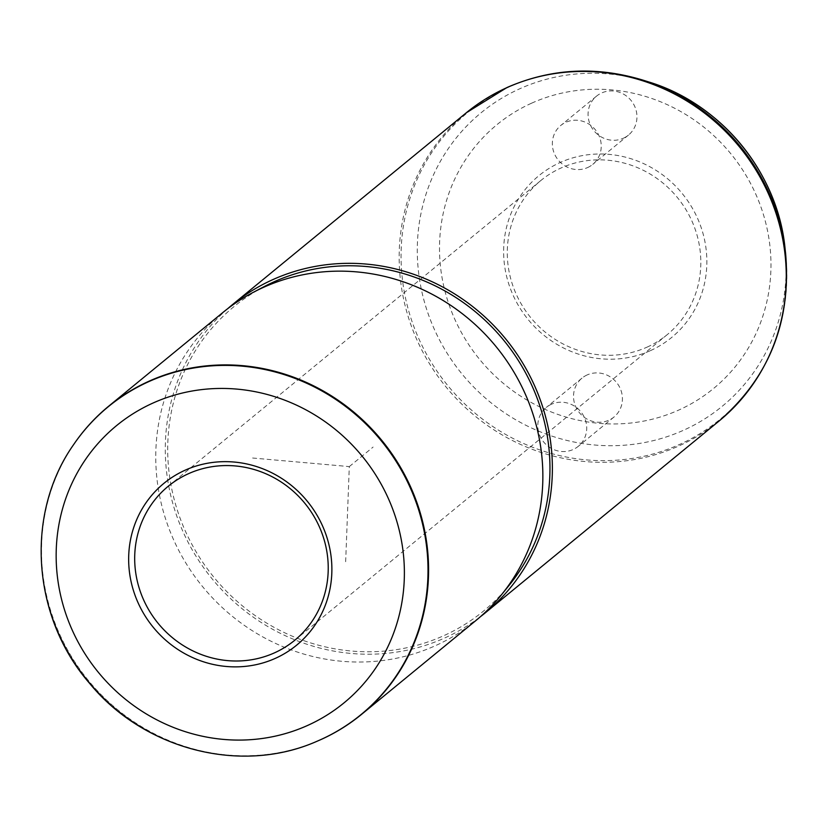 <?xml version="1.0" encoding="UTF-8"?>
<svg xmlns="http://www.w3.org/2000/svg" width="827" height="827" viewBox="0 0 827 827"><rect width="100%" height="100%" fill="white"/><g stroke="black" fill="none" stroke-linecap="round" stroke-linejoin="round"><path stroke-width="0.62" stroke-dasharray="4.13 3.1" d="M551.382 404.269A25.182 23.942 -129.4 0 0 546.296 407.422A25.182 23.942 -129.4 0 0 541.902 439.53A25.182 23.942 -129.4 0 0 573.152 449.506A25.182 23.942 -129.4 0 0 578.238 446.353A25.182 23.942 -129.4 0 0 582.632 414.244A25.182 23.942 -129.4 0 0 551.382 404.269M650.477 350.617A104.647 99.519 -129.4 0 0 696.231 215.485A104.647 99.519 -129.4 0 0 560.013 162.578A104.647 99.519 -129.4 0 0 514.249 297.699A104.647 99.519 -129.4 0 0 650.477 350.617M647.127 347.113A99.653 94.785 -129.4 0 0 667.265 334.615A99.653 94.785 -129.4 0 0 684.642 207.546A99.653 94.785 -129.4 0 0 560.975 168.026A99.653 94.785 -129.4 0 0 540.837 180.524A99.653 94.785 -129.4 0 0 523.46 307.592A99.653 94.785 -129.4 0 0 647.127 347.113M317.092 741.23A199.317 189.559 50.6 0 1 88.479 680.6A199.317 189.559 50.6 0 1 73.665 444.554M222.876 312.503A199.317 189.559 -129.4 0 0 188.111 566.64A199.317 189.559 -129.4 0 0 435.467 645.67A199.317 189.559 -129.4 0 0 475.732 620.674M264.154 286.618A196.826 187.191 -129.4 0 0 190.179 541.096A196.826 187.191 -129.4 0 0 443.913 635.622A196.826 187.191 -129.4 0 0 509.184 585.258M227.704 308.678A199.317 189.559 -129.4 0 0 199.4 561.543A199.317 189.559 -129.4 0 0 444.988 637.855A199.317 189.559 -129.4 0 0 480.435 616.684M587.098 374.962A25.182 23.942 -129.4 0 0 582.001 378.125A25.182 23.942 -129.4 0 0 577.618 410.223A25.182 23.942 -129.4 0 0 608.858 420.209A25.182 23.942 -129.4 0 0 613.944 417.056A25.182 23.942 -129.4 0 0 618.338 384.948A25.182 23.942 -129.4 0 0 587.098 374.962M623.393 138.223A25.182 23.942 -129.4 0 0 628.479 135.07A25.182 23.942 -129.4 0 0 632.872 102.961A25.182 23.942 -129.4 0 0 601.622 92.975A25.182 23.942 -129.4 0 0 596.536 96.139A25.182 23.942 -129.4 0 0 592.142 128.237A25.182 23.942 -129.4 0 0 623.393 138.223M587.677 167.53A25.182 23.942 -129.4 0 0 592.763 164.366A25.182 23.942 -129.4 0 0 597.156 132.268A25.182 23.942 -129.4 0 0 565.906 122.282A25.182 23.942 -129.4 0 0 560.82 125.435A25.182 23.942 -129.4 0 0 556.437 157.543A25.182 23.942 -129.4 0 0 587.677 167.53M252.607 458.013L349.304 466.593L345.572 563.942M349.304 466.593L373.111 447.056M73.52 444.761A199.162 189.414 -129.4 0 0 88.179 680.848A199.162 189.414 -129.4 0 0 316.855 741.333M531.461 103.251A170.672 162.319 -129.4 0 0 456.835 323.636A170.672 162.319 -129.4 0 0 679.019 409.944A170.672 162.319 -129.4 0 0 753.645 189.548A170.672 162.319 -129.4 0 0 531.461 103.251M648.73 81.956A189.921 180.627 -129.4 0 0 519.614 88.84A189.921 180.627 -129.4 0 0 436.573 334.098A189.921 180.627 -129.4 0 0 683.805 430.133A189.921 180.627 -129.4 0 0 785.009 248.048M466.283 112.792A199.317 189.559 -129.4 0 0 431.518 366.93A199.317 189.559 -129.4 0 0 678.864 445.96A199.317 189.559 -129.4 0 0 719.139 420.964M643.117 80.188A198.635 188.918 -129.4 0 0 508.078 87.393A198.635 188.918 -129.4 0 0 421.222 343.887A198.635 188.918 -129.4 0 0 679.804 444.337A198.635 188.918 -129.4 0 0 785.65 253.899M667.265 334.615L294.67 640.325M540.837 180.524L168.243 486.245M582.001 378.125L546.296 407.422M613.944 417.056L578.238 446.353M596.536 96.139L560.82 125.435M628.479 135.07L592.763 164.366"/><path stroke-width="1.24" d="M274.533 652.823A99.653 94.785 -129.4 0 0 294.67 640.325A99.653 94.785 -129.4 0 0 312.058 513.257A99.653 94.785 -129.4 0 0 188.38 473.747A99.653 94.785 -129.4 0 0 168.243 486.245A99.653 94.785 -129.4 0 0 150.865 613.314A99.653 94.785 -129.4 0 0 274.533 652.823M275.505 658.282A104.647 99.519 -129.4 0 0 321.258 523.16A104.647 99.519 -129.4 0 0 185.031 470.243A104.647 99.519 -129.4 0 0 139.277 605.364A104.647 99.519 -129.4 0 0 275.505 658.282M73.665 444.554A199.317 189.559 50.6 0 1 73.81 444.337A199.317 189.559 50.6 0 1 108.595 406.264A199.317 189.559 50.6 0 1 148.87 381.268A199.317 189.559 50.6 0 1 396.226 460.298A199.317 189.559 50.6 0 1 361.461 714.445A199.317 189.559 50.6 0 1 321.186 739.441A199.317 189.559 50.6 0 1 317.33 741.126A199.317 189.559 50.6 0 1 317.092 741.23M361.461 714.445L475.732 620.674A199.317 189.559 -129.4 0 0 501.565 594.675A199.317 189.559 -129.4 0 0 499.394 350.782A199.317 189.559 -129.4 0 0 263.151 287.507A199.317 189.559 -129.4 0 0 253.424 292.251A199.317 189.559 -129.4 0 0 222.876 312.503L108.595 406.264M501.565 594.675L509.184 585.258A196.826 187.191 -129.4 0 0 507.044 344.414A196.826 187.191 -129.4 0 0 273.747 281.935A196.826 187.191 -129.4 0 0 264.154 286.618L253.424 292.251M480.435 616.684A199.317 189.559 -129.4 0 0 485.263 612.859A199.317 189.559 -129.4 0 0 520.018 358.722A199.317 189.559 -129.4 0 0 272.672 279.691A199.317 189.559 -129.4 0 0 232.397 304.687A199.317 189.559 -129.4 0 0 227.704 308.678M307.778 725.372A179.314 170.538 -129.4 0 0 386.178 493.822A179.314 170.538 -129.4 0 0 152.757 403.152A179.314 170.538 -129.4 0 0 74.358 634.691A179.314 170.538 -129.4 0 0 307.778 725.372M320.711 739.638A199.162 189.414 -129.4 0 0 407.794 482.461A199.162 189.414 -129.4 0 0 148.519 381.743A199.162 189.414 -129.4 0 0 73.52 444.761C24.758 513.877 31.943 617.035 89.492 683.226C143.805 749.707 241.164 774.858 316.855 741.333A199.162 189.414 -129.4 0 0 320.711 739.638M648.73 81.956C721.103 103.82 777.711 172.802 785.009 248.048A189.921 180.627 -129.4 0 0 648.73 81.956L643.117 80.188C596.195 65.933 550.813 68.383 506.961 87.538L466.283 112.792L232.397 304.687M785.009 248.048L785.65 253.899C791.325 321.755 769.151 377.443 719.139 420.964A199.317 189.559 -129.4 0 0 753.904 166.827A199.317 189.559 -129.4 0 0 506.548 87.796A199.317 189.559 -129.4 0 0 466.283 112.792M785.65 253.899A198.635 188.918 -129.4 0 0 643.117 80.188M719.139 420.964L485.263 612.859"/></g></svg>
